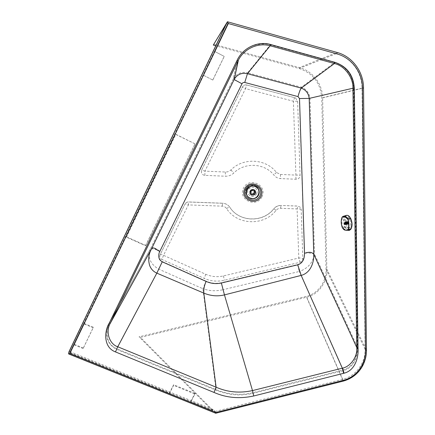 <?xml version="1.0" encoding="UTF-8"?>
<svg xmlns="http://www.w3.org/2000/svg" width="435" height="435" viewBox="0 0 435 435"><rect width="100%" height="100%" fill="white"/><g stroke="black" fill="none" stroke-linecap="round" stroke-linejoin="round"><path stroke-width="0.33" stroke-dasharray="2.17 1.63" d="M173.603 385.35L169.389 393.615L190.699 402.217L194.929 394.028L173.603 385.35L173.63 384.747L169.422 393.001L69.692 352.736L70.111 351.703L213.21 409.531L215.124 411.45L190.688 401.587L190.699 402.217M195.092 143.903L175.773 134.41L126.406 237.162L145.573 245.78L195.092 143.903L175.794 134.268L126.406 237.162M169.389 393.615L169.422 393.001M83.139 348.544L73.607 344.667L73.83 344.123L83.341 347.995L83.139 348.544L93.177 327.767L93.356 327.256L83.83 323.297L83.629 323.803L93.177 327.767M83.341 347.995L93.356 327.256M212.818 80.067L203.042 75.021L212.818 80.067L224.242 56.414L214.428 51.308L224.242 56.414M212.764 80.04L224.166 56.43M190.688 401.587L194.913 393.414L194.929 394.028M194.913 393.414L173.63 384.747M126.525 236.819L145.654 245.422L145.573 245.78M145.654 245.422L195.076 143.746M214.488 51.276L203.08 75.037M83.629 323.803L73.607 344.667M215.678 413.098L140.472 337.397L139.064 336.81L211.72 409.906L70.084 352.709L69.497 354.15L215.711 413.245M213.715 44.191L299.41 67.594L336.935 52.45C352.268 56.545 363.426 71.797 363.41 88.011L322.623 97.859C322.471 84.004 312.673 71.03 299.41 67.594M334.395 62.509L268.025 44.223C254.828 41.7 241.893 49.666 236.944 60.389L109.625 322.145L107.266 329.398C106.102 338.767 109.196 345.2 116.547 348.701L216.054 389.629C228.505 394.616 240.865 395.616 253.137 392.642L342.987 370.114C352.219 367.151 357.004 359.43 357.336 346.951L353.568 88.104C353.791 76.777 345.134 65.081 334.395 62.509L270.456 44.702L247.635 72.814L301.428 87.234C300.27 88.914 299.084 92.024 297.861 96.565L299.362 98.495L310.014 98.343C309.274 92.818 306.409 89.115 301.428 87.234L334.7 62.504C346.63 66.637 353.035 75.184 353.905 88.147L310.014 98.343L314.532 254.122C312.123 253.192 308.741 252.86 304.397 253.116C304.348 259.352 302.075 263.175 297.589 264.578L221.323 282.734C216.103 283.87 211.024 283.337 206.092 281.13L202.884 288.726C209.387 291.01 216.075 291.341 222.937 289.721L221.323 282.734M236.944 60.389L233.377 78.865L150.265 249.282L151.516 248.847C153.517 248.831 156.29 249.603 159.841 251.164L241.914 83.743L233.377 78.865C236.656 73.488 241.409 71.47 247.635 72.814L244.671 82.449L297.861 96.565M149.167 253.197C148.629 259.804 151.869 265.138 158.878 269.2L162.282 261.56C158.65 259.233 157.84 255.769 159.841 251.164M353.568 88.104L353.905 88.147L357.652 347.473C357.32 359.968 352.524 367.705 343.28 370.674L253.262 393.251C240.968 396.231 228.582 395.23 216.113 390.233L116.411 349.251C108.69 344.944 105.591 338.501 107.113 329.915L109.43 322.737L150.238 249.342L233.258 79.099L237.048 60.378L109.473 322.645L150.265 249.282L149.167 253.181M297.611 101.235L293.375 101.23L245.509 88.604L246.737 84.988C244.851 84.629 243.421 85.287 242.447 86.973L201.677 170.058L201.438 172.619C201.992 174.266 203.14 175.174 204.885 175.349L225.39 176.224C228.603 176.3 231.382 175.251 233.725 173.059C244.726 161.874 264.839 163.082 274.066 175.278C275.768 177.317 277.949 178.421 280.613 178.584L296.23 179.253C298.595 179.079 299.873 177.806 300.068 175.435L297.611 101.235L295.615 98.022L294.887 97.739L246.737 84.988C244.84 84.64 243.41 85.298 242.442 86.973L242.447 86.973M204.885 175.349L204.934 171.14L201.699 169.998L242.442 86.973L245.509 88.604L204.934 171.14L225.357 172.032C227.505 172.086 229.365 171.379 230.931 169.916C243.35 157.28 266.068 158.672 276.459 172.45L280.368 174.43L295.925 175.104C298.127 175.006 299.508 175.12 300.068 175.435M246.721 84.988L294.854 97.734C294.451 97.94 293.957 99.109 293.375 101.23L295.925 175.104C295.811 177.306 295.914 178.693 296.23 179.253M201.438 172.619L201.677 170.058M160.096 254.79L160.151 254.671C160.618 254.35 161.744 254.573 163.544 255.334L161.874 259.45L204.249 278.405C210.736 281.222 217.456 281.837 224.411 280.254L300.03 262.267C301.819 261.701 302.749 260.516 302.831 258.7L301.194 209.393L300.487 207.419L297.893 206.098L281.249 205.478C278.237 205.445 275.741 206.582 273.767 208.892C263.05 222.976 239.185 222.236 229.832 207.277C228.092 204.814 225.683 203.482 222.606 203.281L188.469 202.003C186.898 202.019 185.74 202.694 185 204.042L160.096 254.79L159.754 256.237C159.808 257.699 160.515 258.771 161.874 259.45M159.754 256.237L160.151 254.671L185.038 203.961C185.435 203.776 186.533 204.091 188.333 204.907L163.544 255.334L205.717 274.273C211.415 276.752 217.326 277.302 223.438 275.915L298.791 258.02L297.094 208.914L280.553 208.305C278.753 208.289 277.264 208.963 276.089 210.339C264.018 226.195 237.151 225.384 226.575 208.539C225.531 207.065 224.096 206.272 222.263 206.157L188.333 204.907L188.469 202.003M301.194 209.393C300.634 208.974 299.269 208.816 297.094 208.914L297.893 206.098M300.03 262.267L298.791 258.02C300.928 257.922 302.276 258.151 302.831 258.7M237.32 59.834C243.671 48.138 253.964 42.918 268.194 44.18L270.276 44.745M109.43 322.737L109.625 322.145M73.83 344.123L69.692 352.736M203.042 75.021L83.83 323.297M215.124 411.45L342.671 379.347C356.385 376.052 365.585 362.235 365.128 349.272L362.056 88.153C362.089 72.4 351.246 57.594 336.331 53.641L227.875 23.311L214.428 51.308M227.875 23.311L70.111 351.703M226.423 23.599L227.505 23.903M336.331 53.641L299.155 68.502L215.793 45.757M299.155 68.502C313.053 73.238 320.579 83.047 321.731 97.918L326.038 269.265C326.614 281.081 318.561 293.56 306.36 296.365L139.064 336.81M213.21 409.531L211.72 409.906M69.274 351.105L70.084 352.709M140.472 337.397L306.566 297.23C319.159 294.332 327.468 281.461 326.881 269.26L322.623 97.859M68.98 354.079L69.497 354.15M366.482 350.055L366.373 349.876C366.748 363.029 357.178 377.145 343.025 380.587L306.566 297.23M261.886 196.859C267.889 185.375 249.364 176.284 243.567 187.985C237.662 199.583 256.155 208.43 261.886 196.859M253.137 392.642L222.937 289.721L299.285 271.483L297.589 264.578M342.987 370.114L299.285 271.483C307.762 268.536 312.847 262.745 314.532 254.122L357.336 346.951M258.477 194.76C254.687 202.422 242.464 196.544 246.373 188.899C250.196 181.183 262.43 187.159 258.477 194.76M216.054 389.629L202.884 288.726L158.878 269.2L116.547 348.701M348.576 217.707L347.734 217.745C344.857 218.479 345.955 227.184 348.984 227.739L349.881 227.712C352.758 226.972 351.616 218.18 348.576 217.707M256.628 193.869C253.85 197.234 251.06 197.283 248.254 194.01C245.356 188.969 253.768 184.32 256.503 189.448C257.292 190.889 257.335 192.362 256.628 193.869M348.158 227.88C345.129 227.32 344.031 218.609 346.902 217.875L347.75 217.843C350.779 218.31 351.926 227.108 349.049 227.848L348.158 227.88M256.639 193.885C253.861 197.256 251.066 197.305 248.265 194.026C245.367 188.991 253.779 184.337 256.514 189.464C257.302 190.911 257.346 192.379 256.639 193.885M304.538 253.344C308.959 251.626 312.031 251.93 313.76 254.257M151.135 249.63L151.141 249.625C152.544 247.009 155.431 247.597 159.808 251.397M254.35 192.759L254.306 190.742C252.996 189.301 251.718 189.345 250.478 190.883L250.5 192.852C251.8 194.336 253.083 194.304 254.35 192.759M250.913 190.894L250.843 192.667C252.985 194.081 254.029 193.504 253.969 190.943C252.985 189.801 251.968 189.785 250.913 190.894L251.191 191.422L252.528 190.497L254.198 191.378L252.577 190.59M254.078 189.595L255.04 190.329C258.205 193.907 251.087 197.838 249.733 193.265C249.619 190.215 251.066 188.991 254.078 189.595M255.28 193.602C253.578 195.674 251.86 195.712 250.12 193.716L249.918 193.243C249.782 190.356 251.142 189.198 253.996 189.763L255.22 190.894L255.28 193.602M255.231 193.51C253.529 195.587 251.811 195.625 250.076 193.624L250.054 191.003C251.713 188.953 253.415 188.888 255.171 190.807L255.231 193.51M255.209 193.472L255.149 190.769C253.469 187.561 248.222 190.459 250.054 193.586C251.789 195.581 253.507 195.543 255.209 193.472M255.182 193.423C253.485 195.494 251.767 195.532 250.027 193.531L250.005 190.911C251.664 188.861 253.371 188.801 255.122 190.72L255.182 193.423M250.087 190.927C248.467 194.075 253.507 196.506 255.073 193.341C256.699 190.204 251.658 187.751 250.087 190.927M254.943 193.281L254.883 190.818C253.355 187.887 248.564 190.535 250.239 193.385C251.821 195.206 253.393 195.168 254.943 193.281M255.057 193.493C253.502 195.386 251.936 195.424 250.348 193.602L250.326 191.204C251.843 189.328 253.398 189.268 255.002 191.03L255.057 193.493M250.75 191.411C251.995 189.867 253.279 189.823 254.595 191.269C254.671 194.412 253.398 195.119 250.772 193.385L250.75 191.411M252.762 194.026L251.06 193.406L252.811 194.113C254.252 193.738 254.731 192.857 254.257 191.471L254.198 191.378M251.147 193.238L251.191 191.422M250.75 191.215L251.028 191.748M252.811 194.113L251.191 193.33M254.236 191.117L252.528 190.497M348.582 230.474C347.217 230.289 346.021 229.185 345.004 227.157C343.351 223.139 343.286 219.637 344.814 216.652L346.168 215.445M345.221 226.831C346.407 229.125 347.75 230.126 349.256 229.821L350.675 228.696C352.132 225.939 352.078 222.666 350.512 218.887C349.24 216.483 347.831 215.526 346.287 216.021L345.047 217.13C343.634 219.887 343.693 223.122 345.221 226.831L342.867 227.184C343.248 228.261 344.128 229.071 345.515 229.615L347.212 229.794L348.239 229.038C349.327 226.608 349.272 223.367 348.076 219.311L345.287 216.929L343.394 216.88L342.682 217.571C341.529 220.018 341.589 223.226 342.867 227.184M344.814 216.652L342.057 217.304M341.997 217.418C340.915 220.507 341.035 223.884 342.356 227.554L345.004 227.157M345.14 224.726C344.128 223.465 344.112 222.535 345.091 221.942C346.102 223.204 346.119 224.128 345.14 224.726M344.422 223.101L345.385 224.58C346.032 223.459 345.852 222.622 344.846 222.084L344.422 223.101M345.156 222.981L345.825 221.964C346.646 222.796 346.744 223.628 346.119 224.46L345.156 222.981M345.896 221.812C346.809 222.736 346.918 223.666 346.222 224.596C345.102 223.992 344.901 223.063 345.624 221.806L345.896 221.812M346.902 222.66L347.386 221.524L347.94 221.714L348.386 223.775L347.984 224.308L346.902 222.66M347.179 222.666C347.467 224.096 347.891 224.416 348.457 223.628L348.071 221.85L347.179 222.666M347.353 222.579L347.652 221.861L348.185 222.225L348.392 223.329L348.043 223.916L347.511 223.552L347.353 222.595L344.612 223.019L347.353 222.595M344.77 223.856L347.511 223.411L344.667 223.59L347.413 223.155M345.586 223.639L344.922 224.204L345.586 223.639L345.004 222.437L344.585 223.514L344.645 222.568L345.069 222.312L345.656 223.476L345.292 224.368L347.946 223.797L345.129 224.357L347.777 223.737M345.352 224.204L348.092 223.753L345.341 224.21M348.304 223.655L345.548 224.107L348.304 223.655M348.375 223.416L345.629 223.862L348.375 223.416M348.337 222.921L345.591 223.356L348.337 222.905M348.065 222.176L345.319 222.622L348.054 222.165M347.761 221.98L345.015 222.426L347.75 221.98M347.489 222.138L344.748 222.579L347.478 222.149M347.391 222.122L344.656 222.568L347.391 222.122M344.612 223.019L347.391 222.345L344.656 222.774L344.868 222.475L347.603 222.024M347.315 222.361L344.574 222.807L347.315 222.361M344.618 223.302L347.358 222.856M347.407 223.133L344.667 223.585L344.808 224.068L344.623 223.313L347.358 222.872M347.788 223.748L345.047 224.194L347.63 223.601M344.77 223.84L347.641 223.612M348.212 223.628L345.472 224.079L348.207 223.639M348.299 223.432L345.559 223.884L348.299 223.449M345.58 223.362L345.597 223.65L348.343 223.198M345.602 223.628L348.343 223.182M344.868 222.475L345.597 223.367M345.542 223.084L348.288 222.638M345.537 223.068L348.283 222.622M345.45 222.829L348.19 222.383M345.444 222.812L348.185 222.367M347.902 222.029L345.162 222.475L347.913 222.035M344.868 222.459L347.614 222.019M344.623 223.313L344.618 223.035M336.935 52.45L227.396 21.783M241.914 83.743C242.523 82.688 243.442 82.258 244.671 82.449M280.368 174.43L280.613 178.584M276.459 172.45C274.768 173.864 273.974 174.805 274.066 175.278M230.931 169.916L233.725 173.059M225.357 172.032L225.39 176.224M295.615 98.022L294.887 97.739M222.263 206.157L222.557 203.221L188.464 201.949C186.925 201.96 185.783 202.628 185.038 203.961L185 204.042M226.575 208.539C228.337 207.441 229.419 207.006 229.81 207.239C228.043 204.749 225.624 203.406 222.557 203.221L222.606 203.281M276.089 210.339L273.756 208.778C263.017 222.916 239.092 222.138 229.81 207.239L229.832 207.277M280.553 208.305L281.124 205.418C278.155 205.396 275.698 206.516 273.756 208.778L273.767 208.892M300.487 207.419L297.747 206.038L281.249 205.478M223.438 275.915L224.411 280.254M205.717 274.273L204.249 278.405M362.056 88.153L321.731 97.918M365.128 349.272L326.038 269.265M342.671 379.347L306.36 296.365M215.445 412.723L343.025 380.587L343.275 381.109M363.529 88.022L366.373 349.876L326.881 269.26M162.282 261.56L206.092 281.13M299.362 98.495L304.397 253.116M258.336 189.018C259.418 191.019 259.472 193.053 258.493 195.13C256.367 199.801 248.945 199.904 246.83 195.271L246.852 195.326M246.928 189.486L246.911 189.508C242.942 196.75 254.97 202.531 258.395 195.07C262.397 187.893 250.402 182.004 246.928 189.486M350.675 228.696L348.239 229.038M350.512 218.887L348.076 219.311M345.047 217.13L342.682 217.571M347.288 222.655L344.542 223.101M344.547 223.198L347.288 222.747M347.315 222.976L344.569 223.421M344.585 223.514L347.331 223.068M347.391 223.28L344.645 223.731M344.678 223.813L347.424 223.367M347.511 223.552L344.765 223.998M344.808 224.068L347.554 223.617M347.668 223.759L344.922 224.204M344.971 224.248L347.717 223.802M347.837 223.878L345.091 224.324M345.145 224.34L347.891 223.894M348.011 223.9L345.265 224.351M345.314 224.335L348.06 223.889M348.169 223.824L345.423 224.275M345.461 224.232L348.212 223.786M345.575 224.041L348.321 223.59M345.64 223.78L348.392 223.329M348.408 223.122L345.656 223.568M345.656 223.476L348.402 223.024M348.381 222.802L345.629 223.253M345.613 223.155L348.364 222.709M348.304 222.492L345.553 222.943M345.521 222.856L348.272 222.41M348.185 222.225L345.433 222.671M345.39 222.6L348.141 222.154M348.027 222.019L345.281 222.464M347.984 221.97L345.238 222.415L347.978 221.975M347.853 221.899L345.107 222.345M345.053 222.328L347.804 221.883L345.069 222.312M347.685 221.877L344.933 222.323M344.884 222.334L347.636 221.888M347.527 221.953L344.781 222.399M344.737 222.437L347.483 221.991M344.623 222.633L347.369 222.187M344.558 222.894L347.304 222.448M345.102 223.334L345.124 224.215M107.113 329.915L107.266 329.398M69.252 351.181L68.627 352.703M346.902 217.875L347.734 217.745M349.049 227.848L349.881 227.712M249.918 193.243C249.766 190.22 251.125 189.056 254.002 189.763L254.926 190.476M255.04 190.329C257.819 194.597 251.463 197.588 249.733 193.265M255.182 193.466C256.808 190.334 251.854 187.784 250.141 190.889C248.004 194.108 253.953 196.593 255.182 193.466M250.5 192.852L250.772 193.385M254.306 190.742L254.595 191.269M250.843 192.667L251.12 193.205M253.969 190.943L254.257 191.471M250.941 191.666L250.663 191.134M343.253 216.304L342.905 216.412M349.256 229.821L347.212 229.794M346.287 216.021L343.394 216.88M345.385 224.58L346.119 224.46M344.846 222.084L345.58 221.964M346.222 224.596L347.984 224.308M345.624 221.806L347.386 221.524M344.96 224.253L347.706 223.808M345.129 224.357L347.875 223.911M345.292 224.368L348.043 223.916M345.439 224.281L348.19 223.829M344.906 222.307L347.652 221.861M344.759 222.394L347.505 221.948"/><path stroke-width="0.65" d="M336.935 52.45L336.902 53.886L228.337 23.534L227.423 21.75L213.291 45.071L226.423 23.599L69.274 351.105M215.793 45.757L213.291 45.071M363.529 88.033L366.482 350.115L365.471 350.599L362.415 88.126L363.529 88.033C363.578 71.824 352.404 56.512 337 52.428L227.418 21.75L68.741 352.404L68.561 353.813L68.98 354.079M228.337 23.534L69.85 353.508L68.561 353.813M215.711 413.245L215.901 412.44L343.231 380.369L343.275 381.109M299.508 98.538L309.198 98.397L313.76 254.257C311.955 251.99 308.883 251.691 304.538 253.344L299.508 98.538L298.002 96.603L244.747 82.471C243.518 82.28 242.6 82.71 241.985 83.77L234.122 79.545L234.275 79.246C237.325 74.32 241.719 72.476 247.444 73.711L270.195 45.762C257.096 42.179 243.643 49.47 238.375 60.177L234.275 79.246L238.016 60.895L110.37 323.151C105.227 331.579 109.364 344.177 117.765 346.777L115.465 351.91C102.959 347.244 104.405 330.497 109.337 322.949L110.37 323.151L151.13 249.646L110.43 323.031L238.016 60.895L237.167 60.16C243.018 47.758 257.922 40.781 270.608 44.5L334.939 62.33L334.439 63.543L301.248 88.12C305.865 89.86 308.513 93.286 309.198 98.397L352.937 88.223C353.416 77.664 344.428 65.614 334.439 63.543L270.195 45.762L270.608 44.5M68.828 354.019L215.727 413.25L343.302 381.103C351.551 378.76 357.831 373.964 362.148 366.716C365.079 361.469 366.526 355.933 366.482 350.115L366.482 350.055M358.027 347.701L356.765 347.494L352.937 88.223L354.308 88.196L358.027 347.701C358.761 355.863 355.906 370.261 344.025 373.214L343.612 373.317L342.334 368.184L342.644 368.113C350.67 366.509 357.695 356.455 356.765 347.494L313.76 254.257C313.863 260.25 312.531 265.263 309.758 269.303C307.507 272.462 304.647 274.496 301.178 275.409L297.725 264.823L221.366 283C216.086 284.131 211.002 283.598 206.114 281.396C204.33 285.344 203.564 289.242 203.819 293.098L216.113 387.204C227.538 392.245 239.658 393.37 252.49 390.587L224.46 294.892L301.178 275.409L342.334 368.184L252.49 390.587L253.741 395.98C239.571 399.042 226.33 397.862 214.02 392.435L216.113 387.204L117.765 346.777L156.834 273.142L203.819 293.103C210.747 295.969 217.625 296.567 224.46 294.892L221.366 283M298.002 96.603C299.117 92.47 300.199 89.643 301.248 88.12L247.444 73.711L244.747 82.471M241.985 83.77L159.808 251.397C155.523 249.559 153.158 245.623 151.13 249.646L234.122 79.545L151.103 249.69M159.808 251.397C158.965 252.849 158.634 254.725 158.813 257.031C159.438 259.505 159.362 259.782 162.25 261.805L156.834 273.142C153.31 271.532 150.907 268.944 149.624 265.372C148.058 259.972 148.531 254.779 151.048 249.804L151.135 249.63M162.25 261.805L206.114 281.396M304.538 253.344L304.538 253.344C304.489 259.592 302.216 263.414 297.725 264.823L297.725 264.823M343.253 216.304L346.168 215.445C347.837 214.912 349.359 215.95 350.74 218.549C352.437 222.649 352.497 226.2 350.909 229.185L349.381 230.398L348.582 230.474M344.922 216.51L342.905 216.412L342.062 217.31C340.888 220.333 340.953 223.72 342.258 227.483L345.047 230.006C346.157 230.528 347.119 230.343 347.94 229.457L348.174 229.571C349.24 226.494 349.18 222.981 347.995 219.028C347.092 217.527 346.07 216.684 344.922 216.51L344.808 216.69C343.737 216.2 342.818 216.407 342.062 217.31M345.047 230.006L347.076 230.371L348.174 229.571L350.909 229.185M342.356 227.554C343.15 229.049 344.074 229.908 345.129 230.131M347.94 229.457C349.028 226.45 348.968 223.014 347.766 219.153L344.808 216.69M68.741 352.404L69.328 350.974M69.85 353.508L215.901 412.44M365.471 350.599C365.797 364.41 356.086 377.319 343.231 380.369M336.902 53.886C351.736 57.855 362.415 72.449 362.415 88.126M109.337 322.949L237.075 60.356M259.847 195.924C255.416 204.869 241.137 198.017 245.704 189.073C250.174 180.046 264.475 187.045 259.847 195.924L259.847 195.924M260.886 196.495C255.834 206.685 239.549 198.887 244.753 188.676C249.853 178.383 266.166 186.37 260.886 196.495M334.939 62.33C346.999 66.473 353.459 75.097 354.308 88.196M344.025 373.214L342.644 368.113M214.02 392.435L115.465 351.91M343.612 373.317L253.741 395.98M246.852 195.326C248.798 198.648 251.854 199.491 256.019 197.865C259.233 195.337 260 192.373 258.319 188.986C259.445 191.003 259.516 193.069 258.52 195.184C256.394 199.855 248.972 199.959 246.852 195.326C245.938 193.406 245.938 191.476 246.857 189.529C248.994 186.164 251.925 185.169 255.644 186.539L258.292 188.937C256.362 184.114 247.194 186.017 246.846 189.453C245.938 191.34 245.911 193.227 246.748 195.119C245.911 193.232 245.938 191.346 246.846 189.459C250.522 184.897 254.339 184.723 258.292 188.937L258.336 189.018M255.59 186.713C262.827 190.182 257.025 201.595 249.853 198.055C242.589 194.646 248.374 183.135 255.59 186.713M350.74 218.549L347.766 219.153M349.381 230.398L345.134 230.137C344.237 230.093 343.275 229.223 342.253 227.527C340.904 223.911 340.839 220.474 342.062 217.212M342.905 216.412L342.084 217.185"/></g></svg>
